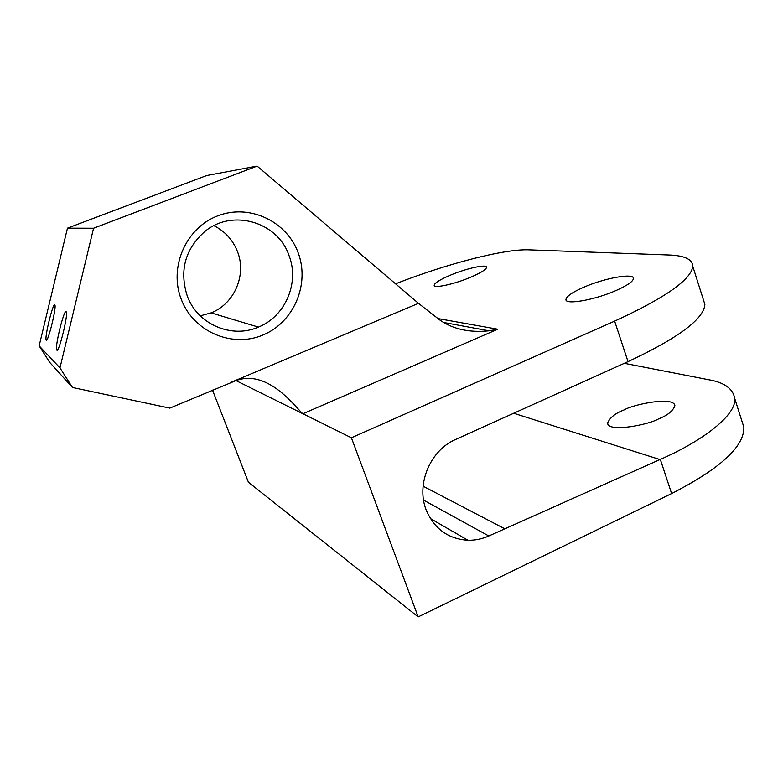 <?xml version="1.0" encoding="UTF-8"?>
<svg xmlns="http://www.w3.org/2000/svg" width="783" height="783" viewBox="0 0 783 783"><rect width="100%" height="100%" fill="white"/><g stroke="black" fill="none" stroke-linecap="round" stroke-linejoin="round"><path stroke-width="1.17" d="M46.266 340.086C47.871 342.856 56.513 307.915 54.927 305.027L54.761 304.773C52.99 302.776 44.602 336.886 46.138 339.871L46.266 340.086M56.846 350.109C58.764 353.29 68.16 315.461 66.32 311.977L66.095 311.644C63.981 309.363 54.898 346.223 56.679 349.815L56.846 350.109M213.925 225.68C225.044 231.318 232.884 239.941 237.464 251.558C246.831 274.892 234.43 303.863 211.087 312.877L200.272 315.852M298.176 252.811C310.048 284.288 293.772 322.43 262.902 335.036C232.218 348.102 193.724 331.923 181.372 299.625C168.551 267.522 185.845 227.833 217.654 215.883C249.278 203.453 286.764 221.168 298.176 252.811M187.352 296.248C197.688 324.495 231.797 338.882 258.4 327.088C285.364 316.479 299.732 282.722 289.015 255.522C277.779 221.902 232.316 208.356 204.696 231.611C184.984 249.307 179.209 270.849 187.352 296.248M616.358 290.385C627.281 285.492 632.977 281.547 633.447 278.572C634.338 272.621 604.251 278.122 583.423 287.39C572.373 292.274 566.549 296.277 565.962 299.37C564.641 305.233 594.767 300.055 616.358 290.385M470.857 277.143C480.831 272.836 486.067 269.587 486.566 267.385C487.163 263.773 466.335 268.363 450.156 275.264C440.115 279.56 434.8 282.849 434.193 285.139C433.381 288.721 454.248 284.258 470.857 277.143M658.611 418.846C667.488 415.401 672.92 411.026 674.907 405.731C673.957 395.895 632.84 404.527 624.247 409.861C615.311 413.238 609.761 417.662 607.579 423.153C608.146 432.911 649.606 424.464 658.611 418.846M741.638 420.236L743.85 427.215C744.379 446.476 720.301 468.596 671.618 493.564L660.323 459.386C703.428 440.712 736.96 414.481 734.708 398.41C732.996 388.652 724.324 382.427 708.703 379.735L624.315 363.312M671.618 493.564L418.181 616.906L248.426 482.24L212.526 390.12M72.457 387.468L49.74 362.421L39.15 345.851L67.465 228.156L206.712 175.519L257.127 166.094L93.569 228.235L59.968 367.893L72.457 387.468L169.813 408.119L235.83 380.646C268.912 368.362 297.09 409.617 302.904 413.747L351.401 437.785L418.181 616.906M660.323 459.386L488.817 535.973C482.074 538.968 475.124 540.397 467.96 540.26C448.072 538.968 434.076 528.721 425.981 509.527C416.106 483.796 430.405 450.156 455.628 439.459L628.015 361.638L614.626 321.128L351.401 437.785M614.626 321.128C665.237 297.863 691.291 279.58 692.769 266.279C692.505 259.31 684.499 255.552 668.76 254.994L528.701 249.836C503.841 248.828 445.997 264.057 395.552 283.818M230.633 382.495L418.494 303.334L257.127 166.094M703.261 299.321L704.876 304.43C703.907 318.975 678.303 338.041 628.044 361.629L628.015 361.638M418.494 303.334L439.909 320.071C453.142 329.242 469.516 332.824 489.042 330.808L497.724 329.212L302.904 413.747L236.016 380.597M39.15 345.851L59.968 367.893M93.569 228.235L67.465 228.156M437.795 318.544L497.724 329.212M659.952 459.552L513.658 413.238M504.82 528.819L423.104 486.194M423.574 500.141L488.817 535.973M258.4 327.088L211.087 312.877M734.708 398.41L743.85 427.215M608.048 424.543L607.579 423.153M692.769 266.279L704.876 304.43M434.379 285.668L434.193 285.139M566.295 300.378L565.962 299.37M443.55 322.449L489.042 330.808M57.394 349.972L56.679 349.815M46.686 339.988L46.138 339.871M430.376 518.522L467.96 540.26"/></g></svg>

